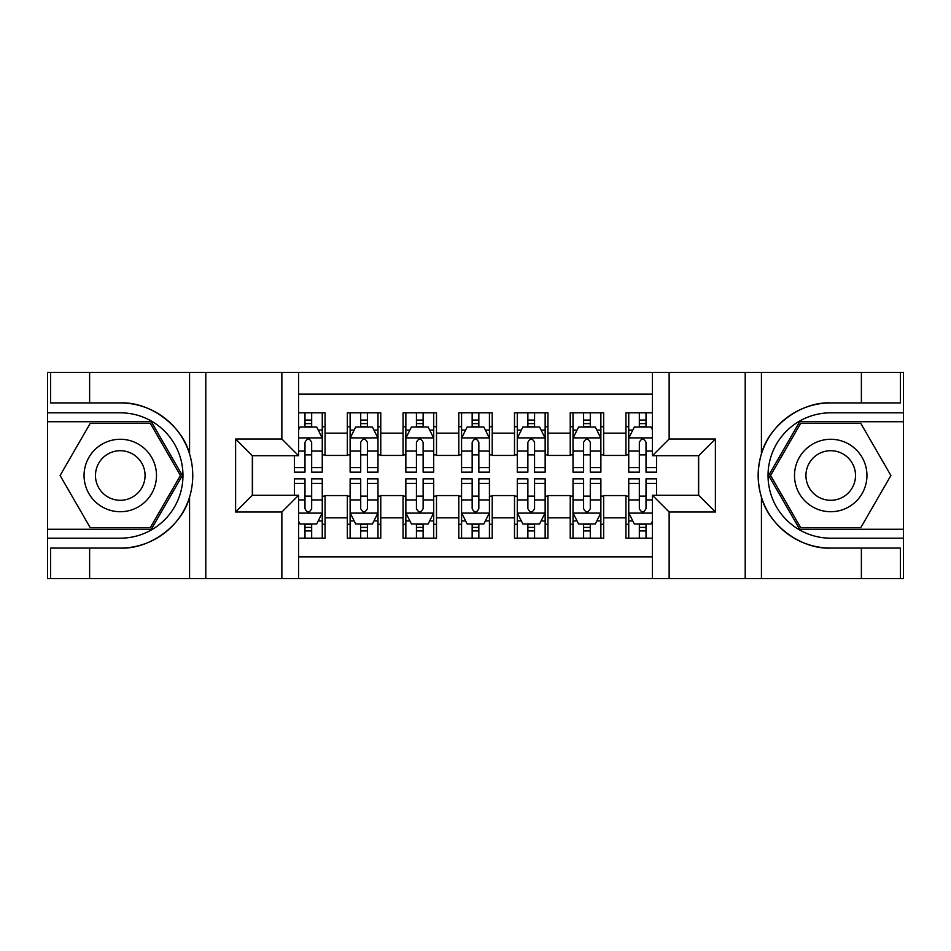 <?xml version="1.0" encoding="UTF-8"?>
<svg xmlns="http://www.w3.org/2000/svg" width="951" height="951" viewBox="0 0 951 951"><rect width="100%" height="100%" fill="white"/><g stroke="black" fill="none" stroke-linecap="round" stroke-linejoin="round"><path stroke-width="1.43" d="M298.578 578.588L652.422 578.588L652.422 495.281L698.664 495.281L698.664 455.719L652.422 455.719L652.422 372.412L298.578 372.412L298.578 455.719L252.336 455.719L252.336 495.281L298.578 495.281L298.578 578.588L89.62 578.588L89.62 548.073L120.266 548.073C149.557 549.559 182.283 525.463 189.57 497.052C193.826 482.704 193.826 468.332 189.57 453.948C182.283 425.537 149.557 401.441 120.266 402.927L89.62 402.927L89.62 372.412L47.55 372.412L47.55 529.267L151.316 529.267L182.354 475.5L151.316 421.733L47.55 421.733M652.422 412.817L625.948 412.817L625.948 433.157L603.659 433.157L603.659 455.446L625.948 455.446L625.948 433.157M603.659 433.157L603.659 412.817L570.231 412.817L570.231 433.157L547.942 433.157L547.942 455.446L570.231 455.446L570.231 433.157M547.942 433.157L547.942 412.817L514.503 412.817L514.503 433.157L492.214 433.157L492.214 455.446L514.503 455.446L514.503 433.157M492.214 433.157L492.214 412.817L458.786 412.817L458.786 433.157L436.497 433.157L436.497 455.446L458.786 455.446L458.786 433.157M436.497 433.157L436.497 412.817L403.058 412.817L403.058 433.157L380.769 433.157L380.769 455.446L403.058 455.446L403.058 433.157M380.769 433.157L380.769 412.817L347.341 412.817L347.341 455.446L325.052 455.446L325.052 412.817L298.578 412.817M298.578 538.183L325.052 538.183L325.052 495.566L347.341 495.566L347.341 538.183L380.769 538.183L380.769 495.566L403.058 495.566L403.058 517.855L380.769 517.855M403.058 517.855L403.058 538.183L436.497 538.183L436.497 495.566L458.786 495.566L458.786 517.855L436.497 517.855M458.786 517.855L458.786 538.183L492.214 538.183L492.214 495.566L514.503 495.566L514.503 517.855L492.214 517.855M514.503 517.855L514.503 538.183L547.942 538.183L547.942 495.566L570.231 495.566L570.231 517.855L547.942 517.855M570.231 517.855L570.231 538.183L603.659 538.183L603.659 495.566L625.948 495.566L625.948 517.855L603.659 517.855M652.422 394.142L298.578 394.142M298.578 556.858L652.422 556.858M625.948 517.855L625.948 538.183L652.422 538.183M252.609 455.719L252.609 495.281M698.391 495.281L698.391 455.719M304.986 426.737L311.678 426.737M322.258 426.737L325.052 426.737M304.986 454.887L311.678 454.887M322.258 454.887L325.052 454.887M304.986 496.113L311.678 496.113M322.258 496.113L325.052 496.113M304.986 524.263L311.678 524.263M322.258 524.263L325.052 524.263M347.341 454.887L350.123 454.887M360.714 454.887L367.395 454.887M377.987 454.887L380.769 454.887M347.341 426.737L350.123 426.737M360.714 426.737L367.395 426.737M377.987 426.737L380.769 426.737M347.341 496.113L350.123 496.113M360.714 496.113L367.395 496.113M377.987 496.113L380.769 496.113M347.341 524.263L350.123 524.263M360.714 524.263L367.395 524.263M377.987 524.263L380.769 524.263M403.058 496.113L405.851 496.113M416.431 496.113L423.124 496.113M433.704 496.113L436.497 496.113M403.058 524.263L405.851 524.263M416.431 524.263L423.124 524.263M433.704 524.263L436.497 524.263M403.058 426.737L405.851 426.737M416.431 426.737L423.124 426.737M433.704 426.737L436.497 426.737M403.058 454.887L405.851 454.887M416.431 454.887L423.124 454.887M433.704 454.887L436.497 454.887M458.786 496.113L461.568 496.113M472.16 496.113L478.84 496.113M489.432 496.113L492.214 496.113M458.786 524.263L461.568 524.263M472.16 524.263L478.84 524.263M489.432 524.263L492.214 524.263M458.786 426.737L461.568 426.737M472.16 426.737L478.84 426.737M489.432 426.737L492.214 426.737M458.786 454.887L461.568 454.887M472.16 454.887L478.84 454.887M489.432 454.887L492.214 454.887M514.503 496.113L517.296 496.113M527.876 496.113L534.569 496.113M545.149 496.113L547.942 496.113M514.503 524.263L517.296 524.263M527.876 524.263L534.569 524.263M545.149 524.263L547.942 524.263M514.503 426.737L517.296 426.737M527.876 426.737L534.569 426.737M545.149 426.737L547.942 426.737M514.503 454.887L517.296 454.887M527.876 454.887L534.569 454.887M545.149 454.887L547.942 454.887M570.231 496.113L573.013 496.113M583.605 496.113L590.286 496.113M600.877 496.113L603.659 496.113M570.231 524.263L573.013 524.263M583.605 524.263L590.286 524.263M600.877 524.263L603.659 524.263M570.231 426.737L573.013 426.737M583.605 426.737L590.286 426.737M600.877 426.737L603.659 426.737M570.231 454.887L573.013 454.887M583.605 454.887L590.286 454.887M600.877 454.887L603.659 454.887M625.948 496.113L628.742 496.113M639.322 496.113L646.014 496.113M625.948 524.263L628.742 524.263M639.322 524.263L646.014 524.263M625.948 426.737L628.742 426.737M639.322 426.737L646.014 426.737M625.948 454.887L628.742 454.887M639.322 454.887L646.014 454.887M311.678 420.057L304.986 420.057M294.406 467.619L294.406 472.16L304.986 472.16L304.986 467.619L294.406 467.619L294.406 455.719M318.228 430.09L322.258 430.09L322.258 472.16L311.678 472.16L311.678 442.346C309.455 438.054 307.221 438.054 304.986 442.346L304.986 467.619M322.258 430.09L322.258 412.817M322.258 438.161L316.695 427.023L299.969 427.023L298.578 429.804M304.986 427.023L304.986 412.817M311.678 412.817L311.678 427.023M304.986 530.943L311.678 530.943M298.578 521.196L299.969 523.977L316.695 523.977L322.258 512.839L322.258 478.84L311.678 478.84L311.678 483.381L322.258 483.381M322.258 512.839L322.258 538.183M294.406 495.281L294.406 478.84L304.986 478.84L304.986 508.654C307.209 512.946 309.444 512.946 311.678 508.654L311.678 483.381M311.678 523.977L311.678 538.183M304.986 538.183L304.986 523.977M138.382 444.129A36.221 36.221 0 0 0 88.907 457.395A36.221 36.221 0 0 0 102.161 506.871A36.221 36.221 0 0 0 151.637 493.605A36.221 36.221 0 0 0 138.382 444.129M132.665 454.031A24.797 24.797 0 0 0 98.797 463.101A24.797 24.797 0 0 0 107.867 496.969A24.797 24.797 0 0 0 141.747 487.899A24.797 24.797 0 0 0 132.665 454.031M150.353 527.603L90.19 527.603L60.103 475.5L90.19 423.397L150.353 423.397L180.428 475.5L150.353 527.603M848.839 444.129A36.221 36.221 0 0 0 799.363 457.395A36.221 36.221 0 0 0 812.618 506.871A36.221 36.221 0 0 0 862.093 493.605A36.221 36.221 0 0 0 848.839 444.129M843.133 454.031A24.797 24.797 0 0 0 809.253 463.101A24.797 24.797 0 0 0 818.335 496.969A24.797 24.797 0 0 0 852.203 487.899A24.797 24.797 0 0 0 843.133 454.031M860.81 527.603L800.647 527.603L770.572 475.5L800.647 423.397L860.81 423.397L890.897 475.5L860.81 527.603M281.865 578.588L281.865 511.995L235.61 511.995L235.61 439.005L281.865 439.005L281.865 372.412L205.796 372.412L205.796 578.588M120.266 402.927A72.573 72.573 0 0 1 189.57 453.948L189.57 372.412L89.62 372.412M89.62 578.588L47.55 578.588L47.55 529.267M47.55 538.183L120.266 538.183A62.683 62.683 0 0 0 182.961 475.5A62.683 62.683 0 0 0 120.266 412.817L47.55 412.817M120.266 548.073A72.573 72.573 0 0 0 189.57 497.052L189.57 578.588M189.57 372.412L205.796 372.412M281.865 372.412L298.578 372.412M89.62 548.073L50.617 548.073L50.617 578.588M89.62 402.927L50.617 402.927L50.617 372.412M281.865 511.995L298.578 495.281M235.61 511.995L252.336 495.281M235.61 439.005L252.336 455.719M281.865 439.005L298.578 455.719M652.422 372.412L861.38 372.412L861.38 402.927L830.734 402.927C801.443 401.441 768.717 425.537 761.43 453.948C757.174 468.296 757.174 482.668 761.43 497.052C768.717 525.463 801.443 549.559 830.734 548.073L861.38 548.073L861.38 578.588L903.45 578.588L903.45 421.733L799.684 421.733L768.646 475.5L799.684 529.267L903.45 529.267M669.135 372.412L669.135 439.005L715.39 439.005L715.39 511.995L669.135 511.995L669.135 578.588L745.204 578.588L745.204 372.412M761.43 497.052L761.43 578.588L861.38 578.588M861.38 372.412L903.45 372.412L903.45 421.733M903.45 412.817L830.734 412.817A62.683 62.683 0 0 0 768.039 475.5A62.683 62.683 0 0 0 830.734 538.183L903.45 538.183M830.734 402.927A72.573 72.573 0 0 0 758.149 475.5A72.573 72.573 0 0 0 830.734 548.073M761.43 578.588L745.204 578.588M669.135 578.588L652.422 578.588M861.38 402.927L900.383 402.927L900.383 372.412M861.38 548.073L900.383 548.073L900.383 578.588M669.135 439.005L652.422 455.719M715.39 439.005L698.664 455.719M715.39 511.995L698.664 495.281M669.135 511.995L652.422 495.281M367.395 420.057L360.714 420.057M377.987 467.619L367.395 467.619L367.395 472.16L377.987 472.16L377.987 438.161L372.412 427.023L355.698 427.023L350.123 438.161L350.123 472.16L360.714 472.16L360.714 467.619L350.123 467.619M350.123 438.161L350.123 412.817M377.987 438.161L377.987 412.817M360.714 427.023L360.714 412.817M367.395 412.817L367.395 427.023M367.395 467.619L367.395 442.346C365.172 438.054 362.949 438.054 360.714 442.346L360.714 467.619M423.124 420.057L416.431 420.057M433.704 467.619L423.124 467.619L423.124 472.16L433.704 472.16L433.704 438.161L428.14 427.023L411.414 427.023L405.851 438.161L405.851 472.16L416.431 472.16L416.431 467.619L405.851 467.619M405.851 438.161L405.851 412.817M433.704 438.161L433.704 412.817M416.431 427.023L416.431 412.817M423.124 412.817L423.124 427.023M423.124 467.619L423.124 442.346C420.901 438.054 418.666 438.054 416.431 442.346L416.431 467.619M478.84 420.057L472.16 420.057M489.432 467.619L478.84 467.619L478.84 472.16L489.432 472.16L489.432 438.161L483.857 427.023L467.143 427.023L461.568 438.161L461.568 472.16L472.16 472.16L472.16 467.619L461.568 467.619M461.568 438.161L461.568 412.817M489.432 438.161L489.432 412.817M472.16 427.023L472.16 412.817M478.84 412.817L478.84 427.023M478.84 467.619L478.84 442.346C476.617 438.054 474.394 438.054 472.16 442.346L472.16 467.619M534.569 420.057L527.876 420.057M545.149 467.619L534.569 467.619L534.569 472.16L545.149 472.16L545.149 438.161L539.586 427.023L522.86 427.023L517.296 438.161L517.296 472.16L527.876 472.16L527.876 467.619L517.296 467.619M517.296 438.161L517.296 412.817M545.149 438.161L545.149 412.817M527.876 427.023L527.876 412.817M534.569 412.817L534.569 427.023M534.569 467.619L534.569 442.346C532.346 438.054 530.111 438.054 527.876 442.346L527.876 467.619M360.714 530.943L367.395 530.943M350.123 483.381L360.714 483.381L360.714 478.84L350.123 478.84L350.123 512.839L355.698 523.977L372.412 523.977L377.987 512.839L377.987 478.84L367.395 478.84L367.395 483.381L377.987 483.381M377.987 512.839L377.987 538.183M350.123 512.839L350.123 538.183M367.395 523.977L367.395 538.183M360.714 538.183L360.714 523.977M360.714 483.381L360.714 508.654C362.937 512.946 365.16 512.946 367.395 508.654L367.395 483.381M416.431 530.943L423.124 530.943M405.851 483.381L416.431 483.381L416.431 478.84L405.851 478.84L405.851 512.839L411.414 523.977L428.14 523.977L433.704 512.839L433.704 478.84L423.124 478.84L423.124 483.381L433.704 483.381M433.704 512.839L433.704 538.183M405.851 512.839L405.851 538.183M423.124 523.977L423.124 538.183M416.431 538.183L416.431 523.977M416.431 483.381L416.431 508.654C418.654 512.946 420.889 512.946 423.124 508.654L423.124 483.381M472.16 530.943L478.84 530.943M461.568 483.381L472.16 483.381L472.16 478.84L461.568 478.84L461.568 512.839L467.143 523.977L483.857 523.977L489.432 512.839L489.432 478.84L478.84 478.84L478.84 483.381L489.432 483.381M489.432 512.839L489.432 538.183M461.568 512.839L461.568 538.183M478.84 523.977L478.84 538.183M472.16 538.183L472.16 523.977M472.16 483.381L472.16 508.654C474.383 512.946 476.606 512.946 478.84 508.654L478.84 483.381M527.876 530.943L534.569 530.943M517.296 483.381L527.876 483.381L527.876 478.84L517.296 478.84L517.296 512.839L522.86 523.977L539.586 523.977L545.149 512.839L545.149 478.84L534.569 478.84L534.569 483.381L545.149 483.381M545.149 512.839L545.149 538.183M517.296 512.839L517.296 538.183M534.569 523.977L534.569 538.183M527.876 538.183L527.876 523.977M527.876 483.381L527.876 508.654C530.099 512.946 532.334 512.946 534.569 508.654L534.569 483.381M590.286 420.057L583.605 420.057M600.877 467.619L590.286 467.619L590.286 472.16L600.877 472.16L600.877 438.161L595.302 427.023L578.588 427.023L573.013 438.161L573.013 472.16L583.605 472.16L583.605 467.619L573.013 467.619M573.013 438.161L573.013 412.817M600.877 438.161L600.877 412.817M583.605 427.023L583.605 412.817M590.286 412.817L590.286 427.023M590.286 467.619L590.286 442.346C588.063 438.054 585.84 438.054 583.605 442.346L583.605 467.619M583.605 530.943L590.286 530.943M573.013 483.381L583.605 483.381L583.605 478.84L573.013 478.84L573.013 512.839L578.588 523.977L595.302 523.977L600.877 512.839L600.877 478.84L590.286 478.84L590.286 483.381L600.877 483.381M600.877 512.839L600.877 538.183M573.013 512.839L573.013 538.183M590.286 523.977L590.286 538.183M583.605 538.183L583.605 523.977M583.605 483.381L583.605 508.654C585.828 512.946 588.051 512.946 590.286 508.654L590.286 483.381M646.014 420.057L639.322 420.057M652.422 429.804L651.031 427.023L634.305 427.023L628.742 438.161L628.742 472.16L639.322 472.16L639.322 467.619L628.742 467.619M628.742 438.161L628.742 412.817M656.594 455.719L656.594 472.16L646.014 472.16L646.014 442.346C643.791 438.054 641.556 438.054 639.322 442.346L639.322 467.619M639.322 427.023L639.322 412.817M646.014 412.817L646.014 427.023M639.322 530.943L646.014 530.943M656.594 483.381L656.594 478.84L646.014 478.84L646.014 483.381L656.594 483.381L656.594 495.281M632.772 520.91L628.742 520.91L628.742 478.84L639.322 478.84L639.322 508.654C641.545 512.946 643.779 512.946 646.014 508.654L646.014 483.381M628.742 520.91L628.742 538.183M628.742 512.839L634.305 523.977L651.031 523.977L652.422 521.196M646.014 523.977L646.014 538.183M639.322 538.183L639.322 523.977M347.341 517.855L325.052 517.855M347.341 433.157L325.052 433.157M322.127 437.888L298.578 437.888M322.258 467.619L311.678 467.619M304.986 451.083L298.578 451.083M322.258 451.083L311.678 451.083M311.678 423.599L304.986 423.599M298.578 513.112L322.127 513.112M322.258 520.91L318.228 520.91M294.406 483.381L304.986 483.381M311.678 499.917L322.258 499.917M298.578 499.917L304.986 499.917M304.986 527.401L311.678 527.401M761.43 372.412L761.43 453.948M377.844 437.888L350.265 437.888M350.123 430.09L354.164 430.09M373.945 430.09L377.987 430.09M360.714 451.083L350.123 451.083M377.987 451.083L367.395 451.083M367.395 423.599L360.714 423.599M433.573 437.888L405.982 437.888M405.851 430.09L409.881 430.09M429.674 430.09L433.704 430.09M416.431 451.083L405.851 451.083M433.704 451.083L423.124 451.083M423.124 423.599L416.431 423.599M489.29 437.888L461.71 437.888M461.568 430.09L465.61 430.09M485.39 430.09L489.432 430.09M472.16 451.083L461.568 451.083M489.432 451.083L478.84 451.083M478.84 423.599L472.16 423.599M545.018 437.888L517.427 437.888M517.296 430.09L521.326 430.09M541.119 430.09L545.149 430.09M527.876 451.083L517.296 451.083M545.149 451.083L534.569 451.083M534.569 423.599L527.876 423.599M350.265 513.112L377.844 513.112M377.987 520.91L373.945 520.91M354.164 520.91L350.123 520.91M367.395 499.917L377.987 499.917M350.123 499.917L360.714 499.917M360.714 527.401L367.395 527.401M405.982 513.112L433.573 513.112M433.704 520.91L429.674 520.91M409.881 520.91L405.851 520.91M423.124 499.917L433.704 499.917M405.851 499.917L416.431 499.917M416.431 527.401L423.124 527.401M461.71 513.112L489.29 513.112M489.432 520.91L485.39 520.91M465.61 520.91L461.568 520.91M478.84 499.917L489.432 499.917M461.568 499.917L472.16 499.917M472.16 527.401L478.84 527.401M517.427 513.112L545.018 513.112M545.149 520.91L541.119 520.91M521.326 520.91L517.296 520.91M534.569 499.917L545.149 499.917M517.296 499.917L527.876 499.917M527.876 527.401L534.569 527.401M600.735 437.888L573.156 437.888M573.013 430.09L577.055 430.09M596.836 430.09L600.877 430.09M583.605 451.083L573.013 451.083M600.877 451.083L590.286 451.083M590.286 423.599L583.605 423.599M573.156 513.112L600.735 513.112M600.877 520.91L596.836 520.91M577.055 520.91L573.013 520.91M590.286 499.917L600.877 499.917M573.013 499.917L583.605 499.917M583.605 527.401L590.286 527.401M652.422 437.888L628.873 437.888M628.742 430.09L632.772 430.09M656.594 467.619L646.014 467.619M639.322 451.083L628.742 451.083M652.422 451.083L646.014 451.083M646.014 423.599L639.322 423.599M628.873 513.112L652.422 513.112M628.742 483.381L639.322 483.381M646.014 499.917L652.422 499.917M628.742 499.917L639.322 499.917M639.322 527.401L646.014 527.401"/></g></svg>
